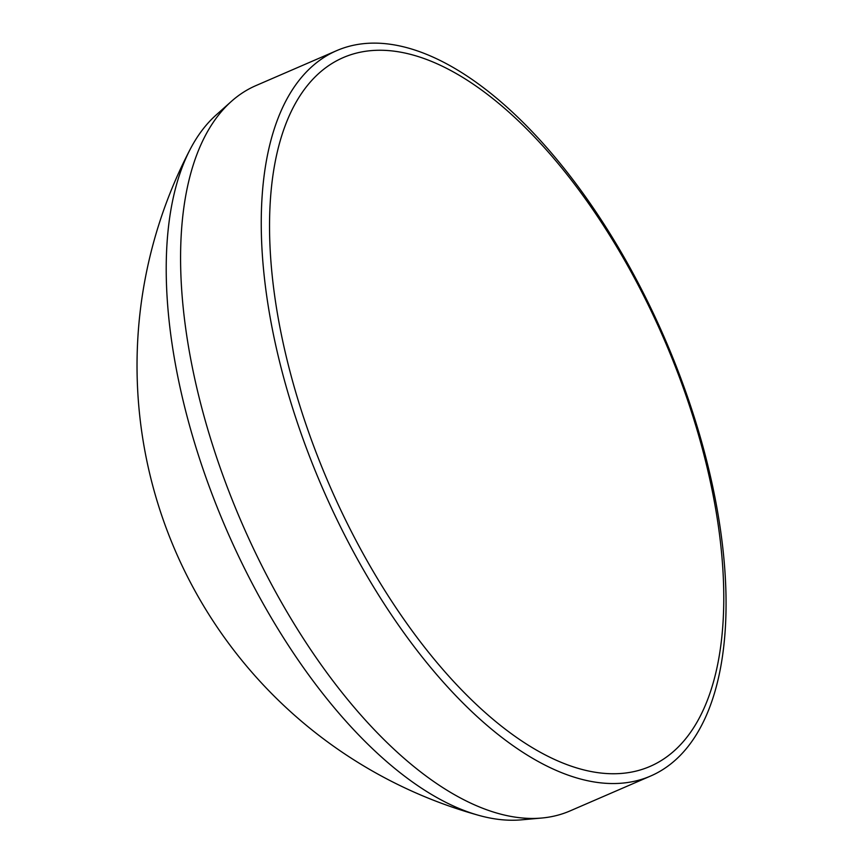 <?xml version="1.0" encoding="UTF-8"?>
<svg xmlns="http://www.w3.org/2000/svg" width="863" height="863" viewBox="0 0 863 863"><rect width="100%" height="100%" fill="white"/><g stroke="black" fill="none" stroke-linecap="round" stroke-linejoin="round"><path stroke-width="1.29" d="M677.628 372.557A386.225 182.514 66.6 0 0 449.094 69.633A386.225 182.514 66.6 0 0 275.362 160.971A386.225 182.514 66.6 0 0 315.739 451.489A386.225 182.514 66.6 0 0 528.307 745.201A386.225 182.514 66.6 0 0 677.628 372.557M308.501 453.711A395.211 186.753 -113.4 0 1 336.635 50.658A395.211 186.753 -113.4 0 1 678.814 372.956A395.211 186.753 -113.4 0 1 650.67 776.01A395.211 186.753 -113.4 0 1 308.501 453.711M541.651 818.038L521.381 819.85A388.738 183.7 -113.4 0 1 479.051 815.438A388.738 183.7 -113.4 0 1 212.708 495.837A388.738 183.7 -113.4 0 1 190.443 148.814A388.738 183.7 -113.4 0 1 216.192 114.941L231.381 101.392A395.211 186.753 66.6 0 0 227.843 488.641A395.211 186.753 66.6 0 0 541.651 818.038A395.211 186.753 66.6 0 0 570.022 810.929L650.67 776.01M336.635 50.658L255.977 85.577A395.211 186.753 66.6 0 0 231.381 101.392M190.443 148.814A466.786 466.786 0 0 0 479.051 815.438"/></g></svg>
